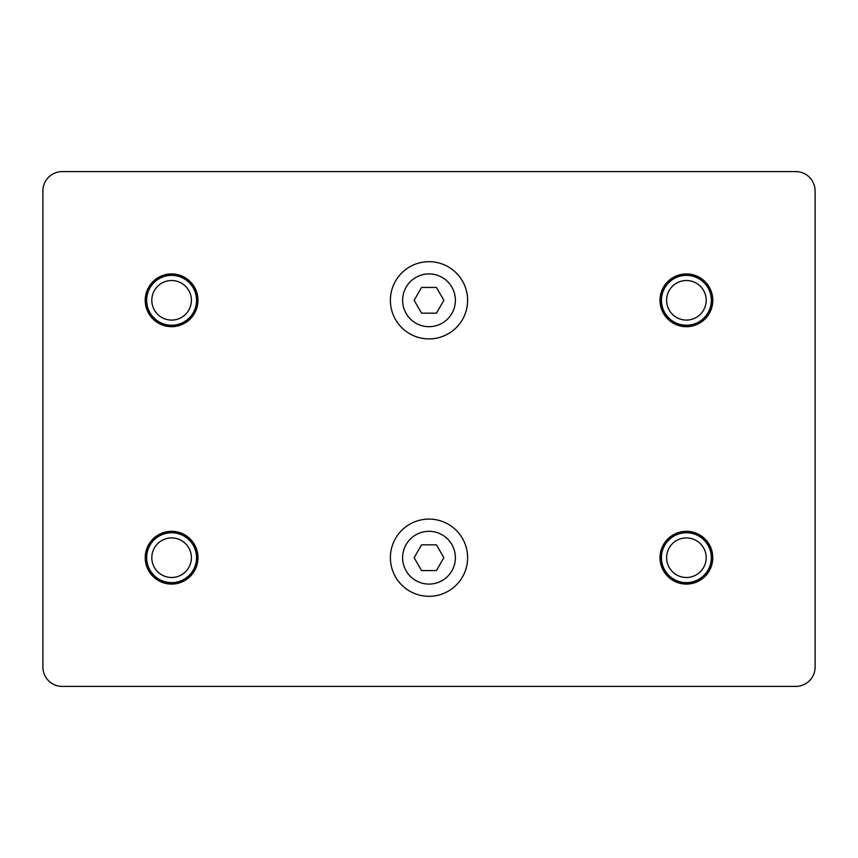 <?xml version="1.0" encoding="UTF-8"?>
<svg xmlns="http://www.w3.org/2000/svg" width="858" height="858" viewBox="0 0 858 858"><rect width="100%" height="100%" fill="white"/><g stroke="black" fill="none" stroke-linecap="round" stroke-linejoin="round"><path stroke-width="1.29" d="M319.766 171.6A19.305 19.305 0 0 1 320.109 171.6L403.121 171.6M455.888 171.6L538.899 171.6A19.305 19.305 0 0 1 539.253 171.6M197.983 300.3A26.384 26.384 0 0 1 158.408 323.155A26.384 26.384 0 0 1 158.408 277.456A26.384 26.384 0 0 1 197.983 300.3M197.983 557.7A26.384 26.384 0 0 1 158.408 580.555A26.384 26.384 0 0 1 158.408 534.856A26.384 26.384 0 0 1 197.983 557.7M455.384 300.3A26.384 26.384 0 0 1 415.808 323.155A26.384 26.384 0 0 1 415.808 277.456A26.384 26.384 0 0 1 455.384 300.3M455.384 557.7A26.384 26.384 0 0 1 415.808 580.555A26.384 26.384 0 0 1 415.808 534.856A26.384 26.384 0 0 1 455.384 557.7M712.784 300.3A26.384 26.384 0 0 1 673.208 323.155A26.384 26.384 0 0 1 673.208 277.456A26.384 26.384 0 0 1 712.784 300.3M712.784 557.7A26.384 26.384 0 0 1 673.208 580.555A26.384 26.384 0 0 1 673.208 534.856A26.384 26.384 0 0 1 712.784 557.7M815.1 667.095A19.305 19.305 0 0 1 795.795 686.4L62.205 686.4A19.305 19.305 0 0 1 42.9 667.095L42.9 190.905A19.305 19.305 0 0 1 62.205 171.6L795.795 171.6A19.305 19.305 0 0 1 815.1 190.905L815.1 667.095M195.377 547.844A25.74 25.74 0 0 1 181.456 581.477A25.74 25.74 0 0 1 147.823 567.556A25.74 25.74 0 0 1 161.744 533.923A25.74 25.74 0 0 1 195.377 547.844M161.99 534.523A25.096 25.096 0 0 1 194.787 548.09A25.096 25.096 0 0 1 181.21 580.887A25.096 25.096 0 0 1 148.413 567.31A25.096 25.096 0 0 1 161.99 534.523A25.096 25.096 0 0 0 148.413 567.31A25.096 25.096 0 0 0 181.21 580.887A25.096 25.096 0 0 0 194.787 548.09M162.044 534.663A24.936 24.936 0 0 1 194.637 548.155A24.936 24.936 0 0 1 181.156 580.737A24.936 24.936 0 0 1 148.563 567.256A24.936 24.936 0 0 1 162.044 534.663A24.936 24.936 0 0 0 148.563 567.256A24.936 24.936 0 0 0 181.156 580.737A24.936 24.936 0 0 0 194.637 548.155M710.177 547.844A25.74 25.74 0 0 1 696.256 581.477A25.74 25.74 0 0 1 662.623 567.556A25.74 25.74 0 0 1 676.544 533.923A25.74 25.74 0 0 1 710.177 547.844M676.79 534.523A25.096 25.096 0 0 1 709.587 548.09A25.096 25.096 0 0 1 696.01 580.887A25.096 25.096 0 0 1 663.213 567.31A25.096 25.096 0 0 1 676.79 534.523A25.096 25.096 0 0 0 663.213 567.31A25.096 25.096 0 0 0 696.01 580.887A25.096 25.096 0 0 0 709.587 548.09M676.844 534.663A24.936 24.936 0 0 1 709.437 548.155A24.936 24.936 0 0 1 695.956 580.737A24.936 24.936 0 0 1 663.363 567.256A24.936 24.936 0 0 1 676.844 534.663A24.936 24.936 0 0 0 663.363 567.256A24.936 24.936 0 0 0 695.956 580.737A24.936 24.936 0 0 0 709.437 548.155M195.377 290.444A25.74 25.74 0 0 1 181.456 324.077A25.74 25.74 0 0 1 147.823 310.156A25.74 25.74 0 0 1 161.744 276.523A25.74 25.74 0 0 1 195.377 290.444M161.99 277.123A25.096 25.096 0 0 1 194.787 290.69A25.096 25.096 0 0 1 181.21 323.487A25.096 25.096 0 0 1 148.413 309.91A25.096 25.096 0 0 1 161.99 277.123A25.096 25.096 0 0 0 148.413 309.91A25.096 25.096 0 0 0 181.21 323.487A25.096 25.096 0 0 0 194.787 290.69A25.096 25.096 0 0 1 181.21 323.487A25.096 25.096 0 0 0 194.787 290.69M162.044 277.263A24.936 24.936 0 0 1 194.637 290.755A24.936 24.936 0 0 1 181.156 323.337A24.936 24.936 0 0 1 148.563 309.856A24.936 24.936 0 0 1 162.044 277.263A24.936 24.936 0 0 0 148.563 309.856A24.936 24.936 0 0 0 181.156 323.337A24.936 24.936 0 0 0 194.637 290.755M710.177 290.444A25.74 25.74 0 0 1 696.256 324.077A25.74 25.74 0 0 1 662.623 310.156A25.74 25.74 0 0 1 676.544 276.523A25.74 25.74 0 0 1 710.177 290.444M676.79 277.123A25.096 25.096 0 0 1 709.587 290.69A25.096 25.096 0 0 1 696.01 323.487A25.096 25.096 0 0 1 663.213 309.91A25.096 25.096 0 0 1 676.79 277.123A25.096 25.096 0 0 0 663.213 309.91A25.096 25.096 0 0 0 696.01 323.487A25.096 25.096 0 0 0 709.587 290.69M676.844 277.263A24.936 24.936 0 0 1 709.437 290.755A24.936 24.936 0 0 1 695.956 323.337A24.936 24.936 0 0 1 663.363 309.856A24.936 24.936 0 0 1 676.844 277.263A24.936 24.936 0 0 0 663.363 309.856A24.936 24.936 0 0 0 695.956 323.337A24.936 24.936 0 0 0 709.437 290.755M429 261.69A38.61 38.61 0 0 1 467.61 300.3A38.61 38.61 0 0 1 429 338.91A38.61 38.61 0 0 1 390.39 300.3A38.61 38.61 0 0 1 429 261.69M436.432 287.43L443.865 300.3L436.432 313.17L421.568 313.17L414.135 300.3L421.568 287.43L436.432 287.43M429 519.09A38.61 38.61 0 0 1 467.61 557.7A38.61 38.61 0 0 1 429 596.31A38.61 38.61 0 0 1 390.39 557.7A38.61 38.61 0 0 1 429 519.09M436.432 544.83L443.865 557.7L436.432 570.57L421.568 570.57L414.135 557.7L421.568 544.83L436.432 544.83M164.017 539.425A19.788 19.788 0 0 1 189.875 550.117A19.788 19.788 0 0 1 179.183 575.975A19.788 19.788 0 0 1 153.325 565.283A19.788 19.788 0 0 1 164.017 539.425M678.817 539.425A19.788 19.788 0 0 1 704.675 550.117A19.788 19.788 0 0 1 693.983 575.975A19.788 19.788 0 0 1 668.125 565.283A19.788 19.788 0 0 1 678.817 539.425M164.017 282.025A19.788 19.788 0 0 1 189.875 292.717A19.788 19.788 0 0 1 179.183 318.575A19.788 19.788 0 0 1 153.325 307.883A19.788 19.788 0 0 1 164.017 282.025M678.817 282.025A19.788 19.788 0 0 1 704.675 292.717A19.788 19.788 0 0 1 693.983 318.575A19.788 19.788 0 0 1 668.125 307.883A19.788 19.788 0 0 1 678.817 282.025"/></g></svg>
